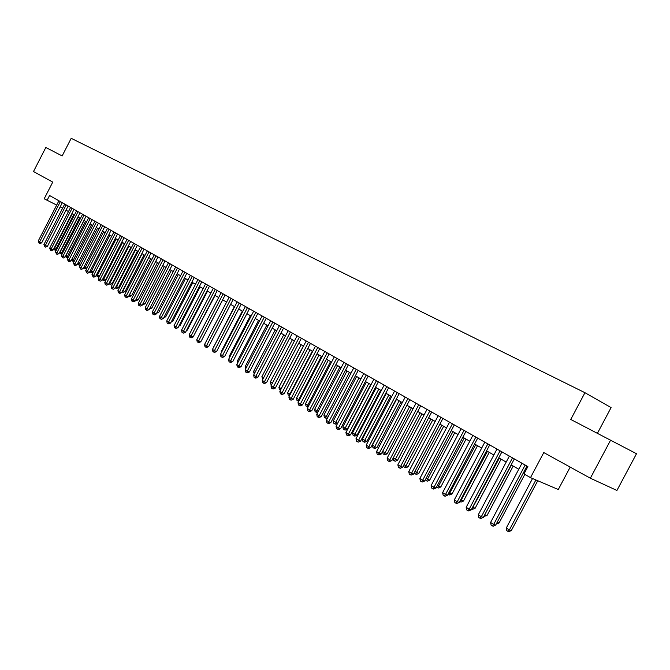 <?xml version="1.0" encoding="UTF-8"?>
<svg xmlns="http://www.w3.org/2000/svg" width="670" height="670" viewBox="0 0 670 670"><rect width="100%" height="100%" fill="white"/><g stroke="black" fill="none" stroke-linecap="round" stroke-linejoin="round"><path stroke-width="1" d="M597.431 433.289L611.082 407.603L584.952 392.704L71.196 138.313L62.151 155.934L45.828 147.475L33.5 171.528L52.746 182.123L44.187 198.789L56.69 205.079M584.952 392.704L570.756 419.462L636.5 453.724L616.928 490.457L590.354 478.213L543.78 452.568L530.489 477.635L558.294 489.519L570.195 467.116M610.621 440.123L590.354 478.213M530.489 477.635L523.99 473.916L527.885 466.58L49.563 195.506L47.034 200.422M60.191 206.846L62.586 208.219M66.012 210.179L68.466 211.578M71.908 213.554L74.412 214.978M77.879 216.963L80.425 218.428M83.918 220.422L86.522 221.912M90.031 223.922L92.695 225.447M96.229 227.465L98.942 229.023M102.493 231.058L105.274 232.641M108.85 234.693L111.681 236.309M115.282 238.369L118.171 240.028M121.789 242.096L124.746 243.788M128.389 245.873L131.412 247.599M135.072 249.701L138.154 251.459M141.847 253.57L144.996 255.371M148.707 257.498L151.923 259.34M155.658 261.476L158.941 263.352M162.701 265.504L166.051 267.422M169.837 269.591L173.262 271.551M177.073 273.737L180.573 275.738M184.409 277.933L187.985 279.976M191.846 282.187L195.498 284.273M199.384 286.5L203.111 288.628M207.022 290.872L210.832 293.05M214.777 295.303L218.663 297.53M222.633 299.8L226.611 302.078M230.606 304.364L234.667 306.684M238.688 308.987L242.833 311.366M246.887 313.686L251.124 316.106M255.211 318.443L259.541 320.922M263.653 323.275L268.075 325.804M272.213 328.174L276.743 330.762M280.906 333.149L285.529 335.796M289.733 338.199L294.457 340.904M298.686 343.325L303.518 346.089M307.781 348.526L312.714 351.356M317.01 353.81L322.061 356.7M326.382 359.17L331.541 362.127M335.896 364.622L341.181 367.637M345.569 370.15L350.963 373.24M355.385 375.769L360.904 378.927M365.368 381.481L371.004 384.706M375.502 387.277L381.272 390.585M385.803 393.173L391.707 396.556M396.263 399.161L402.31 402.62M382.612 451.471L387.193 453.841L384.932 454.813L384.128 454.494L383.098 453.858L382.612 451.471L406.916 405.258L413.089 408.792M417.72 411.439L424.043 415.057M428.716 417.737L435.19 421.438M439.897 424.135L446.522 427.921M451.27 430.643L458.046 434.52M462.836 437.259L469.77 441.229M474.603 443.992L481.705 448.054M486.571 450.843L493.84 454.997M498.756 457.811L506.193 462.074M511.151 464.905L518.773 469.268M523.773 472.124L524.669 472.643M525.163 465.03L493.69 524.401L490.582 522.466L521.972 463.23M526.98 466.069L495.683 525.113L493.69 524.401L492.366 525.908L491.118 525.138L490.582 522.466M495.683 525.113L493.162 526.193L492.366 525.908M532.541 478.514L506.277 528.035L509.368 529.953L511.285 530.632L537.75 480.742M511.285 530.632L508.806 531.687L508.044 531.419L509.368 529.953L535.891 479.946M508.044 531.419L506.805 530.657L506.277 528.035M512.5 457.861L481.328 516.712L478.271 514.811L509.368 456.086M514.334 458.9L483.33 517.433L481.328 516.712L480.03 518.22L478.807 517.458L478.271 514.811M483.33 517.433L480.834 518.505L480.03 518.22M500.055 450.81L469.184 509.158L466.178 507.291L496.981 449.068M501.905 451.856L471.194 509.887L469.184 509.158L467.911 510.657L466.714 509.912L466.178 507.291M471.194 509.887L468.715 510.95L467.911 510.657M487.835 443.883L457.25 501.73L454.302 499.895L484.812 442.167M489.695 444.939L459.277 502.467L457.25 501.73L456.002 503.229L454.83 502.492L454.302 499.895M459.277 502.467L456.814 503.522L456.002 503.229M475.826 437.075L445.525 494.435L442.619 492.634L472.853 435.391M477.693 438.138L447.552 495.18L445.525 494.435L444.302 495.934L443.146 495.205L442.619 492.634M447.552 495.18L445.115 496.227L444.302 495.934M497.14 522.365L499.024 523.044L524.819 474.385M499.024 523.044L496.277 523.99M484.77 514.719L486.973 515.582L513.195 466.077M484.125 515.925L511.419 465.064M486.973 515.582L483.882 516.394M472.618 507.198L475.131 508.254L501.11 459.159M475.131 508.254L472.719 509.292L471.931 509.007L499.326 458.138M460.684 499.803L463.481 501.051L489.234 452.367M463.481 501.051L461.094 502.073L460.307 501.788L487.433 451.337M460.307 501.788L459.796 501.47M464.017 430.383L433.993 487.266L431.145 485.49L461.102 428.733M465.901 431.455L436.036 488.02L433.993 487.266L432.803 488.757L431.664 488.045L431.145 485.49M436.036 488.02L433.624 489.058L432.803 488.757M448.95 492.542L452.032 493.966L477.551 445.676M452.032 493.966L449.662 494.979L448.875 494.694L475.742 444.645M448.875 494.694L448.079 494.192M452.418 423.809L422.661 480.214L419.864 478.472L449.545 422.184M454.31 424.88L424.713 480.985L422.661 480.214L421.497 481.705L420.375 481.01L419.864 478.472M424.713 480.985L422.318 482.006L421.497 481.705M437.418 485.407L440.776 486.998L466.069 439.11M440.776 486.998L438.423 488.011L437.636 487.718L464.243 438.063M437.636 487.718L436.555 487.04M441.011 417.343L411.522 473.288L408.767 471.571L438.188 415.743M442.912 418.423L413.583 474.058L411.522 473.288L410.383 474.77L409.278 474.084L408.767 471.571M413.583 474.058L411.204 475.08L410.383 474.77M426.087 478.388L429.705 480.147L454.771 432.644M429.705 480.147L427.376 481.152L426.581 480.851L452.945 431.597M426.581 480.851L425.391 479.703M429.788 410.986L400.568 466.471L397.863 464.787L427.016 409.412M431.698 412.067L402.637 467.258L400.568 466.471L399.454 467.953L398.374 467.275L397.863 464.787M402.637 467.258L400.283 468.263L399.454 467.953M414.939 471.487L418.817 473.414L443.666 426.288M418.817 473.414L416.505 474.402L415.702 474.1L441.823 425.232M415.702 474.1L414.63 473.43L414.428 472.451M418.758 404.739L389.798 459.771L387.134 458.113L416.028 403.189M420.676 405.819L391.866 460.558L389.798 459.771L388.701 461.245L387.637 460.583L387.134 458.113M391.866 460.558L389.53 461.563L388.701 461.245M403.977 464.704L408.105 466.781L432.736 420.031M408.105 466.781L405.811 467.769L405.007 467.459L430.885 418.976M405.007 467.459L403.943 466.806L403.65 465.332M407.913 398.591L379.203 453.18L376.582 451.546L405.224 397.067M409.839 399.68L381.28 453.975L379.203 453.18L378.131 454.654L377.084 454L376.582 451.546M381.28 453.975L378.96 454.972L378.131 454.654M393.198 458.029L397.561 460.256L421.983 413.876M397.561 460.256L395.283 461.236L394.479 460.927L420.123 412.821M394.479 460.927L393.441 460.282L393.039 458.33M397.243 392.536L368.785 446.689L366.205 445.089L394.597 391.046M399.169 393.633L370.862 447.501L368.785 446.689L367.729 448.163L366.699 447.518L366.205 445.089M370.862 447.501L368.567 448.49L367.729 448.163M387.193 453.841L411.397 407.821M384.128 454.494L409.538 406.757M386.741 386.59L358.525 440.316L355.988 438.733L384.144 385.116M388.684 387.687L360.611 441.128L358.525 440.316L357.504 441.781L356.482 441.153L355.988 438.733M360.611 441.128L358.333 442.108L357.504 441.781M396.54 399.32L372.436 445.173L374.966 446.739L376.984 447.526L400.987 401.866M376.984 447.526L374.739 448.49L373.935 448.171L399.119 400.794M373.935 448.171L372.922 447.543L372.436 445.173M386.322 393.474L362.428 438.976L364.916 440.517L366.934 441.304L390.736 396.003M366.934 441.304L364.715 442.259L363.902 441.949L388.86 394.923M363.902 441.949L362.906 441.329L362.428 438.976M376.272 387.721L352.571 432.87L355.016 434.386L357.043 435.19L380.652 390.225M357.043 435.19L354.84 436.137L354.028 435.818L378.768 389.153M354.028 435.818L353.048 435.207L352.571 432.87M376.406 380.736L348.442 434.034L345.938 432.485L373.852 379.287M378.357 381.841L350.527 434.855L348.442 434.034L347.428 435.5L346.432 434.88L345.938 432.485M350.527 434.855L348.266 435.827L347.428 435.5M366.247 374.974L338.509 427.862L336.055 426.329L363.726 373.55M368.199 376.079L340.603 428.691L338.509 427.862L337.521 429.319L336.541 428.708L336.055 426.329M340.603 428.691L338.358 429.654L337.521 429.319M356.239 369.304L328.736 421.782L326.315 420.274L353.76 367.897M358.199 370.409L330.838 422.611L328.736 421.782L327.772 423.239L326.801 422.636L326.315 420.274M330.838 422.611L328.61 423.566L327.772 423.239M366.373 382.059L342.864 426.865L345.276 428.356L347.311 429.16L370.719 384.547M347.311 429.16L345.117 430.098L344.305 429.78L368.827 383.466M344.305 429.78L343.341 429.185L342.864 426.865M346.39 363.726L319.121 415.794L316.734 414.311L343.953 362.344M348.35 364.832L321.215 416.639L319.121 415.794L318.175 417.251L317.22 416.656L316.734 414.311M321.215 416.639L319.012 417.586L318.175 417.251M356.624 376.481L333.317 420.944L335.687 422.418L359.045 377.863M337.663 423.256L335.553 424.16L334.74 423.842L333.786 423.247L333.317 420.944M334.74 423.842L335.687 422.418L337.688 423.214M336.692 358.232L309.649 409.906L307.304 408.449L334.297 356.867M338.66 359.346L311.751 410.752L309.649 409.906L308.719 411.355L307.781 410.769L307.304 408.449M311.751 410.752L309.565 411.69L308.719 411.355M347.026 370.987L323.903 415.124L326.24 416.572L349.413 372.353M327.697 417.636L326.131 418.315L324.38 417.41L323.903 415.124M325.31 417.988L326.24 416.572L327.906 417.243M327.153 352.822L300.328 404.102L298.016 402.67L324.791 351.482M329.121 353.936L302.43 404.956L300.328 404.102L299.415 405.551L298.493 404.973L298.016 402.67M302.43 404.956L300.26 405.886L299.415 405.551M337.571 365.577L314.64 409.387L316.944 410.81L339.925 366.925M317.898 412.1L316.843 412.553L315.109 411.656L314.64 409.387M316.031 412.226L316.944 410.81L318.284 411.355M317.748 347.496L291.14 398.39L288.87 396.975L315.428 346.172M319.724 348.609L293.251 399.245L291.14 398.39L290.252 399.831L289.348 399.27L288.87 396.975M293.251 399.245L291.098 400.174L290.252 399.831M328.267 360.251L305.512 403.734L307.781 405.141L330.578 361.574M308.242 406.648L305.981 405.986L305.512 403.734M306.885 406.548L307.781 405.141L308.811 405.559M308.493 342.244L282.103 392.771L279.859 391.372L306.207 340.946M310.47 343.367L284.214 393.625L282.103 392.771L281.233 394.203L280.336 393.65L279.859 391.372M284.214 393.625L282.078 394.546L281.233 394.203M319.096 355L296.525 398.173L298.761 399.555L321.374 356.306M298.745 401.271L296.986 400.409L296.525 398.173M297.882 400.962L298.761 399.555L299.49 399.848M299.381 337.077L273.201 387.227L270.99 385.853L297.12 335.804M301.358 338.208L275.311 388.089L273.201 387.227L272.338 388.659L271.459 388.114L270.99 385.853M275.311 388.089L273.184 389.002L272.338 388.659M310.059 349.832L287.665 392.687L289.867 394.052L312.304 351.122M289.549 395.677L288.125 394.906L287.665 392.687M289.005 395.451L289.867 394.052L290.311 394.228M290.395 331.993L264.424 381.774L262.255 380.418L288.175 330.729M292.38 333.116L266.543 382.637L264.424 381.774L263.586 383.198L262.715 382.654L262.255 380.418M266.543 382.637L264.432 383.541L263.586 383.198M301.157 344.74L278.938 387.285L281.107 388.625L303.376 346.005M280.512 390.124L279.398 389.488L278.938 387.285M280.261 390.024L281.266 388.692M281.551 326.977L255.781 376.398L253.645 375.066L279.365 325.737M283.536 328.107L257.9 377.269L255.781 376.398L254.96 377.821L254.106 377.285L253.645 375.066M257.9 377.269L255.806 378.165L254.96 377.821M272.841 322.036L247.272 371.096L245.161 369.781L270.68 320.813M274.826 323.166L249.382 371.976L247.272 371.096L246.459 372.52L245.622 371.992L245.161 369.781M249.382 371.976L247.314 372.863L246.459 372.52M264.248 317.17L238.88 365.879L236.803 364.589L262.121 315.964M266.241 318.3L240.999 366.758L238.88 365.879L238.093 367.294L237.255 366.775L236.803 364.589M240.999 366.758L238.939 367.646L238.093 367.294M292.388 339.724L270.345 381.959L272.372 383.215M271.618 384.655L270.797 384.144L270.345 381.959M283.745 334.774L261.87 376.716L263.62 377.796M262.875 379.228L261.87 376.716M275.228 329.9L253.511 371.54L255.002 372.461M254.257 373.885L253.511 371.54M255.789 312.379L230.614 360.736L228.562 359.463L253.687 311.19M257.783 313.51L232.733 361.616L230.614 360.736L229.835 362.143L229.014 361.632L228.562 359.463M232.733 361.616L230.681 362.495L229.835 362.143M266.828 325.092L245.279 366.44L246.51 367.202M245.773 368.609L245.279 366.44M247.448 307.647L222.465 355.661L220.447 354.405L245.379 306.475M249.441 308.778L224.584 356.549L222.465 355.661L221.703 357.068L220.899 356.566L220.447 354.405M224.584 356.549L222.549 357.428L221.703 357.068M258.545 320.352L237.163 361.415L238.135 362.018M237.532 363.182L237.163 361.415M239.224 302.991L214.434 350.67L212.44 349.43L237.188 301.835M241.217 304.121L216.552 351.557L214.434 350.67L213.688 352.068L212.892 351.574L212.44 349.43M216.552 351.557L214.534 352.428L213.688 352.068M250.387 315.687L229.165 356.465L229.885 356.917M229.433 357.78L229.165 356.465M231.117 298.401L206.511 345.745L204.551 344.522L229.115 297.262M233.118 299.532L208.63 346.633L206.511 345.745L205.782 347.144L204.995 346.65L204.551 344.522M208.63 346.633L206.628 347.496L205.782 347.144M242.339 311.081L221.267 351.574L221.762 351.884M221.452 352.462L221.267 351.574M223.127 293.87L198.705 340.888L196.771 339.682L221.15 292.748M225.128 295.001L200.824 341.784L198.705 340.888L197.993 342.278L197.214 341.8L196.771 339.682M200.824 341.784L198.839 342.638L197.993 342.278M215.254 289.406L191.009 336.097L189.099 334.908L213.303 288.301M217.247 290.537L193.127 336.993L191.009 336.097L190.305 337.487L189.543 337.01L189.099 334.908M193.127 336.993L191.151 337.847L190.305 337.487M207.482 285.001L183.421 331.374L181.536 330.209L205.556 283.913M209.484 286.132L185.54 332.278L183.421 331.374L182.734 332.764L181.98 332.295L181.536 330.209M185.54 332.278L183.58 333.124L182.734 332.764M234.399 306.533L213.747 346.918M213.588 347.228L213.487 346.759M226.577 302.061L205.849 342.027M202.097 339.33L222.716 299.85M199.827 280.663L175.934 326.717L174.083 325.57L197.926 279.583M201.821 281.794L178.053 327.622L175.934 326.717L175.255 328.099L174.518 327.638L174.083 325.57M178.053 327.622L176.109 328.459L175.255 328.099M194.375 334.59L215.07 295.478M194.694 334.724L194.191 334.941M192.265 276.383L168.555 322.128L166.721 320.989L190.397 275.32M194.267 277.514L170.666 323.032L168.555 322.128L167.894 323.501L167.157 323.049L166.721 320.989M170.666 323.032L168.739 323.861L167.894 323.501M186.763 329.925L187.298 330.151L207.541 291.165M187.298 330.151L186.444 330.519M184.82 272.154L161.277 317.597L159.468 316.474L182.969 271.107M186.813 273.293L163.388 318.501L161.277 317.597L160.624 318.97L159.904 318.518L159.468 316.474M163.388 318.501L161.47 319.33L160.624 318.97M179.25 325.319L180.012 325.645L200.104 286.911M180.012 325.645L178.806 326.156M177.466 267.992L154.092 313.133L152.308 312.019L175.641 266.962M179.46 269.122L156.202 314.037L154.092 313.133L153.455 314.498L152.743 314.054L152.308 312.019M156.202 314.037L154.293 314.858L153.455 314.498M171.838 320.771L172.818 321.19L192.767 282.715M172.818 321.19L171.277 321.851M170.214 263.88L147.006 308.719L145.248 307.63L168.413 262.866M172.207 265.01L149.117 309.632L147.006 308.719L146.378 310.084L145.675 309.649L145.248 307.63M149.117 309.632L147.224 310.445L146.378 310.084M164.535 316.29L165.716 316.801L185.531 278.569M165.716 316.801L163.857 317.605M163.061 259.826L140.013 304.373L138.28 303.292L161.286 258.821M165.055 260.957L142.124 305.286L140.013 304.373L139.393 305.729L138.707 305.294L138.28 303.292M142.124 305.286L140.239 306.09L139.393 305.729M157.324 311.86L158.715 312.463L178.388 274.482M158.715 312.463L156.646 313.175M156.001 255.823L133.112 300.076L131.404 299.013L154.251 254.834M157.994 256.953L135.223 300.989L133.112 300.076L132.509 301.433L131.823 301.006L131.404 299.013M135.223 300.989L133.355 301.802L132.509 301.433M150.214 307.497L151.797 308.183L171.336 270.446M151.797 308.183L149.544 308.803M149.033 251.878L126.312 295.847L124.62 294.792L147.308 250.898M151.026 253.009L128.414 296.76L126.312 295.847L125.717 297.195L125.039 296.776L124.62 294.792M128.414 296.76L126.555 297.555L125.717 297.195M143.204 303.192L144.971 303.962L164.376 266.467M144.971 303.962L142.534 304.49M142.157 247.984L119.587 291.668L117.92 290.629L140.449 247.012M144.15 249.114L121.689 292.581L119.587 291.668L119.009 293.008L118.339 292.597L117.92 290.629M121.689 292.581L119.846 293.376L119.009 293.008M136.278 298.937L138.238 299.791L157.509 262.54M138.238 299.791L136.42 300.579L135.616 300.227M135.373 244.14L112.962 287.539L111.312 286.517L133.69 243.185M137.367 245.262L115.056 288.46L112.962 287.539L112.384 288.879L111.731 288.469L111.312 286.517M115.056 288.46L113.222 289.247L112.384 288.879M129.461 294.733L131.588 295.679L150.725 258.654M131.588 295.679L129.779 296.458L128.967 296.098L129.544 294.783L148.799 257.548M128.673 240.337L106.413 283.469L104.788 282.455L127.015 239.399M130.667 241.468L108.507 284.382L106.413 283.469L105.852 284.8L105.198 284.398L104.788 282.455M108.507 284.382L106.689 285.169L105.852 284.8M122.727 290.571L125.022 291.618L144.033 254.826M125.022 291.618L123.23 292.388L122.409 292.036L122.979 290.721L142.099 253.721M122.066 236.594L99.956 279.449L98.348 278.452L120.424 235.664M124.051 237.724L102.049 280.37L99.956 279.449L99.403 280.78L98.758 280.378L98.348 278.452M102.049 280.37L100.24 281.149L99.403 280.78M116.086 286.459L118.54 287.606L137.425 251.041M118.54 287.606L116.756 288.376L115.944 288.016L116.505 286.71L135.491 249.935M115.944 288.016L115.441 287.706M115.533 232.892L93.574 275.479L91.991 274.499L113.917 231.979M117.518 234.023L95.668 276.4L93.574 275.479L93.029 276.81L91.991 274.499M95.668 276.4L93.867 277.171L93.029 276.81M109.537 282.397L112.141 283.644L130.901 247.305M112.141 283.644L110.366 284.407L109.553 284.055L110.106 282.748L128.967 246.208M109.553 284.055L108.908 283.611M109.093 229.241L87.276 271.559L85.71 270.588L107.493 228.336M111.078 230.371L89.361 272.481L87.276 271.559L86.74 272.883L85.71 270.588M89.361 272.481L87.577 273.251L86.74 272.883M103.063 278.393L105.818 279.733L124.453 243.62M105.818 279.733L104.059 280.495L103.247 280.135L103.783 278.837L122.526 242.515M103.247 280.135L102.543 279.398M102.728 225.639L81.053 267.69L79.512 266.735L101.153 224.743M104.713 226.762L83.139 268.611L81.053 267.69L80.534 269.013L79.512 266.735M83.139 268.611L81.371 269.382L80.534 269.013M96.673 274.44L99.579 275.873L118.096 239.977M99.579 275.873L97.828 276.626L97.016 276.266L97.544 274.976L116.161 238.88M97.016 276.266L96.262 275.244M96.447 222.08L74.914 263.871L73.39 262.925L94.889 221.192M98.423 223.202L77 264.792L74.914 263.871L74.404 265.186L73.39 262.925M77 264.792L75.241 265.555L74.404 265.186M90.366 270.529L91.38 271.157L109.88 235.279M93.205 272.146L91.673 272.807L90.249 272.07L90.056 271.149M90.86 272.447L91.38 271.157L93.281 271.995M90.241 218.562L68.851 260.102L67.352 259.164L88.7 217.691M92.217 219.685L70.928 261.024L68.851 260.102L68.348 261.409L67.352 259.164M70.928 261.024L69.177 261.777L68.348 261.409M84.144 266.677L85.299 267.389L103.674 231.728M86.782 268.519L84.78 268.678L83.926 267.096M84.78 268.678L85.299 267.389L86.974 268.134M84.11 215.087L62.863 256.375L61.38 255.454L82.594 214.224M86.087 216.209L64.94 257.297L62.863 256.375L62.369 257.682L61.38 255.454M64.94 257.297L63.198 258.05L62.369 257.682M77.988 262.866L79.286 263.67L97.544 228.219M80.442 264.943L79.588 265.303L78.181 264.575L77.871 263.109M78.775 264.952L79.286 263.67L80.76 264.323M78.055 211.653L56.95 252.691L55.484 251.778L76.556 210.807M80.032 212.775L59.019 253.62L56.95 252.691L56.464 253.997L55.484 251.778M59.019 253.62L57.293 254.366L56.464 253.997M71.916 259.106L73.34 259.993L91.489 224.752M74.177 261.401L72.26 260.898L71.891 259.164M72.846 261.267L73.34 259.993L74.613 260.555M72.084 208.27L51.104 249.056L49.655 248.16L70.593 207.432M74.052 209.383L53.173 249.985L51.104 249.056L50.627 250.354L49.655 248.16M53.173 249.985L51.456 250.722L50.627 250.354M84.018 220.48L66.02 255.454L67.477 256.359L85.509 221.334M67.997 257.9L66.405 257.272L66.02 255.454M66.992 257.632L67.477 256.359L68.549 256.836M66.171 204.919L45.334 245.471L43.902 244.575L64.705 204.09M68.139 206.042L47.403 246.392L45.334 245.471L44.865 246.761L43.902 244.575M47.403 246.392L45.694 247.13L44.865 246.761M78.13 217.114L60.241 251.878L61.682 252.766L79.596 217.951M61.933 254.366L60.627 253.679L60.241 251.878M61.196 254.039L61.682 252.766L62.553 253.159M60.342 201.611L39.63 241.92L38.215 241.041L58.893 200.791M62.31 202.734L41.691 242.841L39.63 241.92L39.17 243.21L38.215 241.041M41.691 242.841L39.999 243.578L39.17 243.21M72.301 213.78L54.53 248.344L55.953 249.223L73.75 214.609M56.02 250.731L54.915 250.136L54.53 248.344M55.476 250.488L55.953 249.223L56.64 249.533"/></g></svg>
